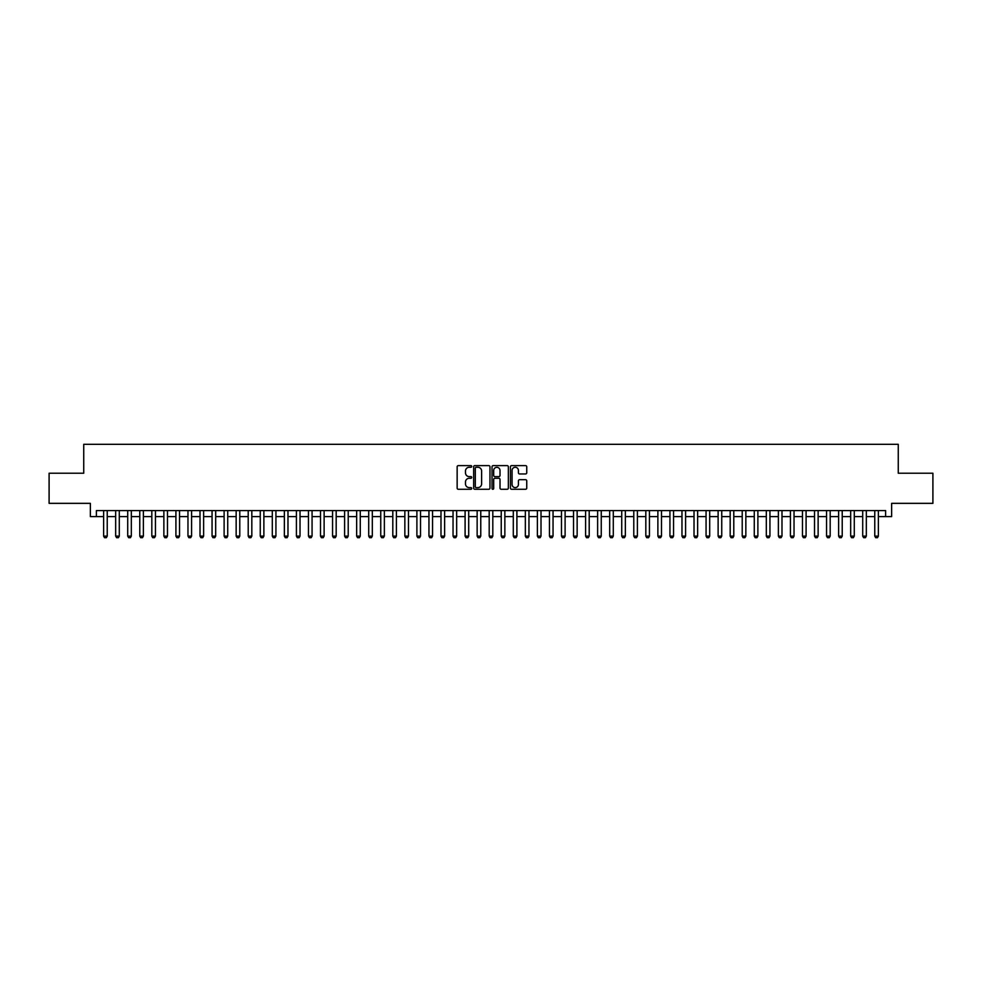 <?xml version="1.0" encoding="UTF-8"?>
<svg xmlns="http://www.w3.org/2000/svg" width="982" height="982" viewBox="0 0 982 982"><rect width="100%" height="100%" fill="white"/><g stroke="black" fill="none" stroke-linecap="round" stroke-linejoin="round"><path stroke-width="1.47" d="M471.716 466.45A0.822 0.822 0 0 0 470.894 465.615L458.324 465.615A1.178 1.178 0 0 0 457.146 466.806L457.146 488.091A1.178 1.178 0 0 0 458.324 489.269L470.894 489.269A0.822 0.822 0 0 0 471.716 488.447A0.822 0.822 0 0 0 470.894 487.612L469.273 487.612A3.781 3.781 0 0 1 465.48 483.831L465.48 482.052A3.781 3.781 0 0 1 469.273 478.271L470.894 478.271A0.822 0.822 0 0 0 471.716 477.448A0.822 0.822 0 0 0 470.894 476.614L469.273 476.614A3.781 3.781 0 0 1 465.48 472.833L465.48 471.053A3.781 3.781 0 0 1 469.273 467.272L470.894 467.272A0.822 0.822 0 0 0 471.716 466.45M525.566 473.95A1.178 1.178 0 0 0 526.745 472.772L526.745 466.806A1.178 1.178 0 0 0 525.566 465.615L511.61 465.615A1.178 1.178 0 0 0 510.431 466.806L510.431 488.091A1.178 1.178 0 0 0 511.61 489.269L525.566 489.269A1.178 1.178 0 0 0 526.745 488.091L526.745 480.873A1.178 1.178 0 0 0 525.566 479.695L519.588 479.695A1.178 1.178 0 0 0 518.41 480.873L518.41 484.457A3.167 3.167 0 0 1 515.243 487.612A3.167 3.167 0 0 1 512.076 484.457L512.076 470.439A3.167 3.167 0 0 1 515.243 467.272A3.167 3.167 0 0 1 518.41 470.439L518.41 472.772A1.178 1.178 0 0 0 519.588 473.95L525.566 473.95M96.396 516.606L96.396 510.579L885.604 510.579L885.604 516.606L891.631 516.606L891.631 503.349L932.9 503.349L932.9 473.226L898.26 473.226L898.26 444.306L83.74 444.306L83.74 473.226L49.1 473.226L49.1 503.349L90.369 503.349L90.369 516.606L103.626 516.606M489.969 466.806A1.178 1.178 0 0 0 488.778 465.615L474.822 465.615A1.178 1.178 0 0 0 473.643 466.806L473.643 488.091A1.178 1.178 0 0 0 474.822 489.269L488.778 489.269A1.178 1.178 0 0 0 489.969 488.091L489.969 466.806M493.222 465.615L507.178 465.615A1.178 1.178 0 0 1 508.357 466.806L508.357 488.091A1.178 1.178 0 0 1 507.178 489.269L501.201 489.269A1.178 1.178 0 0 1 500.022 488.091L500.022 479.462A1.178 1.178 0 0 0 498.831 478.271L494.879 478.271A1.178 1.178 0 0 0 493.688 479.462L493.688 488.447A0.822 0.822 0 0 1 492.866 489.269A0.822 0.822 0 0 1 492.031 488.447L492.031 466.806A1.178 1.178 0 0 1 493.222 465.615M107.234 516.606L115.667 516.606M119.288 516.606L127.721 516.606M131.33 516.606L139.775 516.606M143.384 516.606L151.817 516.606M155.438 516.606L163.871 516.606M167.48 516.606L175.913 516.606M179.534 516.606L187.967 516.606M191.576 516.606L200.009 516.606M203.63 516.606L212.063 516.606M215.684 516.606L224.117 516.606M227.726 516.606L236.159 516.606M239.78 516.606L248.213 516.606M251.822 516.606L260.255 516.606M263.876 516.606L272.309 516.606M275.93 516.606L284.363 516.606M287.971 516.606L296.404 516.606M300.026 516.606L308.458 516.606M312.067 516.606L320.5 516.606M324.121 516.606L332.554 516.606M336.175 516.606L344.608 516.606M348.217 516.606L356.65 516.606M360.271 516.606L368.704 516.606M372.313 516.606L380.746 516.606M384.367 516.606L392.8 516.606M396.409 516.606L404.854 516.606M408.463 516.606L416.896 516.606M420.517 516.606L428.95 516.606M432.559 516.606L440.992 516.606M444.613 516.606L453.046 516.606M456.655 516.606L465.1 516.606M468.709 516.606L477.142 516.606M480.763 516.606L489.196 516.606M492.804 516.606L501.237 516.606M504.858 516.606L513.291 516.606M516.9 516.606L525.345 516.606M528.954 516.606L537.387 516.606M541.008 516.606L549.441 516.606M553.05 516.606L561.483 516.606M565.104 516.606L573.537 516.606M577.146 516.606L585.591 516.606M589.2 516.606L597.633 516.606M601.254 516.606L609.687 516.606M613.296 516.606L621.729 516.606M625.35 516.606L633.783 516.606M637.392 516.606L645.825 516.606M649.446 516.606L657.879 516.606M661.5 516.606L669.933 516.606M673.542 516.606L681.974 516.606M685.596 516.606L694.029 516.606M697.637 516.606L706.07 516.606M709.691 516.606L718.124 516.606M721.745 516.606L730.178 516.606M733.787 516.606L742.22 516.606M745.841 516.606L754.274 516.606M757.883 516.606L766.316 516.606M769.937 516.606L778.37 516.606M781.991 516.606L790.424 516.606M794.033 516.606L802.466 516.606M806.087 516.606L814.52 516.606M818.129 516.606L826.562 516.606M830.183 516.606L838.616 516.606M842.225 516.606L850.67 516.606M854.279 516.606L862.712 516.606M866.333 516.606L874.766 516.606M878.374 516.606L885.604 516.606M476.123 467.272A0.822 0.822 0 0 0 475.3 468.107L475.3 486.79A0.822 0.822 0 0 0 476.123 487.612L477.841 487.612A3.781 3.781 0 0 0 481.622 483.831L481.622 471.053A3.781 3.781 0 0 0 477.841 467.272L476.123 467.272M500.022 470.501A3.167 3.167 0 0 0 496.855 467.334A3.167 3.167 0 0 0 493.688 470.501L493.688 475.435A1.178 1.178 0 0 0 494.879 476.614L498.831 476.614A1.178 1.178 0 0 0 500.022 475.435L500.022 470.501M107.234 510.579L107.234 536.123L106.338 537.694L104.522 537.694L103.626 536.123L103.626 510.579M103.626 536.123L107.234 536.123M119.288 510.579L119.288 536.123L118.38 537.694L116.576 537.694L115.667 536.123L115.667 510.579M115.667 536.123L119.288 536.123M131.33 510.579L131.33 536.123L130.434 537.694L128.63 537.694L127.721 536.123L127.721 510.579M127.721 536.123L131.33 536.123M143.384 510.579L143.384 536.123L142.476 537.694L140.672 537.694L139.775 536.123L139.775 510.579M139.775 536.123L143.384 536.123M155.438 510.579L155.438 536.123L154.53 537.694L152.726 537.694L151.817 536.123L151.817 510.579M151.817 536.123L155.438 536.123M167.48 510.579L167.48 536.123L166.584 537.694L164.767 537.694L163.871 536.123L163.871 510.579M163.871 536.123L167.48 536.123M179.534 510.579L179.534 536.123L178.626 537.694L176.821 537.694L175.913 536.123L175.913 510.579M175.913 536.123L179.534 536.123M191.576 510.579L191.576 536.123L190.68 537.694L188.875 537.694L187.967 536.123L187.967 510.579M187.967 536.123L191.576 536.123M203.63 510.579L203.63 536.123L202.722 537.694L200.917 537.694L200.009 536.123L200.009 510.579M200.009 536.123L203.63 536.123M215.684 510.579L215.684 536.123L214.776 537.694L212.971 537.694L212.063 536.123L212.063 510.579M212.063 536.123L215.684 536.123M227.726 510.579L227.726 536.123L226.83 537.694L225.013 537.694L224.117 536.123L224.117 510.579M224.117 536.123L227.726 536.123M239.78 510.579L239.78 536.123L238.871 537.694L237.067 537.694L236.159 536.123L236.159 510.579M236.159 536.123L239.78 536.123M251.822 510.579L251.822 536.123L250.926 537.694L249.109 537.694L248.213 536.123L248.213 510.579M248.213 536.123L251.822 536.123M263.876 510.579L263.876 536.123L262.967 537.694L261.163 537.694L260.255 536.123L260.255 510.579M260.255 536.123L263.876 536.123M275.93 510.579L275.93 536.123L275.021 537.694L273.217 537.694L272.309 536.123L272.309 510.579M272.309 536.123L275.93 536.123M287.971 510.579L287.971 536.123L287.075 537.694L285.259 537.694L284.363 536.123L284.363 510.579M284.363 536.123L287.971 536.123M300.026 510.579L300.026 536.123L299.117 537.694L297.313 537.694L296.404 536.123L296.404 510.579M296.404 536.123L300.026 536.123M312.067 510.579L312.067 536.123L311.171 537.694L309.355 537.694L308.458 536.123L308.458 510.579M308.458 536.123L312.067 536.123M324.121 510.579L324.121 536.123L323.213 537.694L321.409 537.694L320.5 536.123L320.5 510.579M320.5 536.123L324.121 536.123M336.175 510.579L336.175 536.123L335.267 537.694L333.463 537.694L332.554 536.123L332.554 510.579M332.554 536.123L336.175 536.123M348.217 510.579L348.217 536.123L347.309 537.694L345.504 537.694L344.608 536.123L344.608 510.579M344.608 536.123L348.217 536.123M360.271 510.579L360.271 536.123L359.363 537.694L357.558 537.694L356.65 536.123L356.65 510.579M356.65 536.123L360.271 536.123M372.313 510.579L372.313 536.123L371.417 537.694L369.6 537.694L368.704 536.123L368.704 510.579M368.704 536.123L372.313 536.123M384.367 510.579L384.367 536.123L383.459 537.694L381.654 537.694L380.746 536.123L380.746 510.579M380.746 536.123L384.367 536.123M396.409 510.579L396.409 536.123L395.513 537.694L393.708 537.694L392.8 536.123L392.8 510.579M392.8 536.123L396.409 536.123M408.463 510.579L408.463 536.123L407.555 537.694L405.75 537.694L404.854 536.123L404.854 510.579M404.854 536.123L408.463 536.123M420.517 510.579L420.517 536.123L419.609 537.694L417.804 537.694L416.896 536.123L416.896 510.579M416.896 536.123L420.517 536.123M432.559 510.579L432.559 536.123L431.663 537.694L429.846 537.694L428.95 536.123L428.95 510.579M428.95 536.123L432.559 536.123M444.613 510.579L444.613 536.123L443.704 537.694L441.9 537.694L440.992 536.123L440.992 510.579M440.992 536.123L444.613 536.123M456.655 510.579L456.655 536.123L455.758 537.694L453.954 537.694L453.046 536.123L453.046 510.579M453.046 536.123L456.655 536.123M468.709 510.579L468.709 536.123L467.8 537.694L465.996 537.694L465.1 536.123L465.1 510.579M465.1 536.123L468.709 536.123M480.763 510.579L480.763 536.123L479.854 537.694L478.05 537.694L477.142 536.123L477.142 510.579M477.142 536.123L480.763 536.123M492.804 510.579L492.804 536.123L491.908 537.694L490.092 537.694L489.196 536.123L489.196 510.579M489.196 536.123L492.804 536.123M504.858 510.579L504.858 536.123L503.95 537.694L502.146 537.694L501.237 536.123L501.237 510.579M501.237 536.123L504.858 536.123M516.9 510.579L516.9 536.123L516.004 537.694L514.2 537.694L513.291 536.123L513.291 510.579M513.291 536.123L516.9 536.123M528.954 510.579L528.954 536.123L528.046 537.694L526.242 537.694L525.345 536.123L525.345 510.579M525.345 536.123L528.954 536.123M541.008 510.579L541.008 536.123L540.1 537.694L538.296 537.694L537.387 536.123L537.387 510.579M537.387 536.123L541.008 536.123M553.05 510.579L553.05 536.123L552.154 537.694L550.337 537.694L549.441 536.123L549.441 510.579M549.441 536.123L553.05 536.123M565.104 510.579L565.104 536.123L564.196 537.694L562.391 537.694L561.483 536.123L561.483 510.579M561.483 536.123L565.104 536.123M577.146 510.579L577.146 536.123L576.25 537.694L574.445 537.694L573.537 536.123L573.537 510.579M573.537 536.123L577.146 536.123M589.2 510.579L589.2 536.123L588.292 537.694L586.487 537.694L585.591 536.123L585.591 510.579M585.591 536.123L589.2 536.123M601.254 510.579L601.254 536.123L600.346 537.694L598.541 537.694L597.633 536.123L597.633 510.579M597.633 536.123L601.254 536.123M613.296 510.579L613.296 536.123L612.4 537.694L610.583 537.694L609.687 536.123L609.687 510.579M609.687 536.123L613.296 536.123M625.35 510.579L625.35 536.123L624.442 537.694L622.637 537.694L621.729 536.123L621.729 510.579M621.729 536.123L625.35 536.123M637.392 510.579L637.392 536.123L636.496 537.694L634.691 537.694L633.783 536.123L633.783 510.579M633.783 536.123L637.392 536.123M649.446 510.579L649.446 536.123L648.537 537.694L646.733 537.694L645.825 536.123L645.825 510.579M645.825 536.123L649.446 536.123M661.5 510.579L661.5 536.123L660.591 537.694L658.787 537.694L657.879 536.123L657.879 510.579M657.879 536.123L661.5 536.123M673.542 510.579L673.542 536.123L672.645 537.694L670.829 537.694L669.933 536.123L669.933 510.579M669.933 536.123L673.542 536.123M685.596 510.579L685.596 536.123L684.687 537.694L682.883 537.694L681.974 536.123L681.974 510.579M681.974 536.123L685.596 536.123M697.637 510.579L697.637 536.123L696.741 537.694L694.925 537.694L694.029 536.123L694.029 510.579M694.029 536.123L697.637 536.123M709.691 510.579L709.691 536.123L708.783 537.694L706.979 537.694L706.07 536.123L706.07 510.579M706.07 536.123L709.691 536.123M721.745 510.579L721.745 536.123L720.837 537.694L719.033 537.694L718.124 536.123L718.124 510.579M718.124 536.123L721.745 536.123M733.787 510.579L733.787 536.123L732.891 537.694L731.074 537.694L730.178 536.123L730.178 510.579M730.178 536.123L733.787 536.123M745.841 510.579L745.841 536.123L744.933 537.694L743.129 537.694L742.22 536.123L742.22 510.579M742.22 536.123L745.841 536.123M757.883 510.579L757.883 536.123L756.987 537.694L755.17 537.694L754.274 536.123L754.274 510.579M754.274 536.123L757.883 536.123M769.937 510.579L769.937 536.123L769.029 537.694L767.224 537.694L766.316 536.123L766.316 510.579M766.316 536.123L769.937 536.123M781.991 510.579L781.991 536.123L781.083 537.694L779.278 537.694L778.37 536.123L778.37 510.579M778.37 536.123L781.991 536.123M794.033 510.579L794.033 536.123L793.125 537.694L791.32 537.694L790.424 536.123L790.424 510.579M790.424 536.123L794.033 536.123M806.087 510.579L806.087 536.123L805.179 537.694L803.374 537.694L802.466 536.123L802.466 510.579M802.466 536.123L806.087 536.123M818.129 510.579L818.129 536.123L817.233 537.694L815.416 537.694L814.52 536.123L814.52 510.579M814.52 536.123L818.129 536.123M830.183 510.579L830.183 536.123L829.274 537.694L827.47 537.694L826.562 536.123L826.562 510.579M826.562 536.123L830.183 536.123M842.225 510.579L842.225 536.123L841.328 537.694L839.524 537.694L838.616 536.123L838.616 510.579M838.616 536.123L842.225 536.123M854.279 510.579L854.279 536.123L853.37 537.694L851.566 537.694L850.67 536.123L850.67 510.579M850.67 536.123L854.279 536.123M866.333 510.579L866.333 536.123L865.424 537.694L863.62 537.694L862.712 536.123L862.712 510.579M862.712 536.123L866.333 536.123M878.374 510.579L878.374 536.123L877.478 537.694L875.662 537.694L874.766 536.123L874.766 510.579M874.766 536.123L878.374 536.123"/></g></svg>
